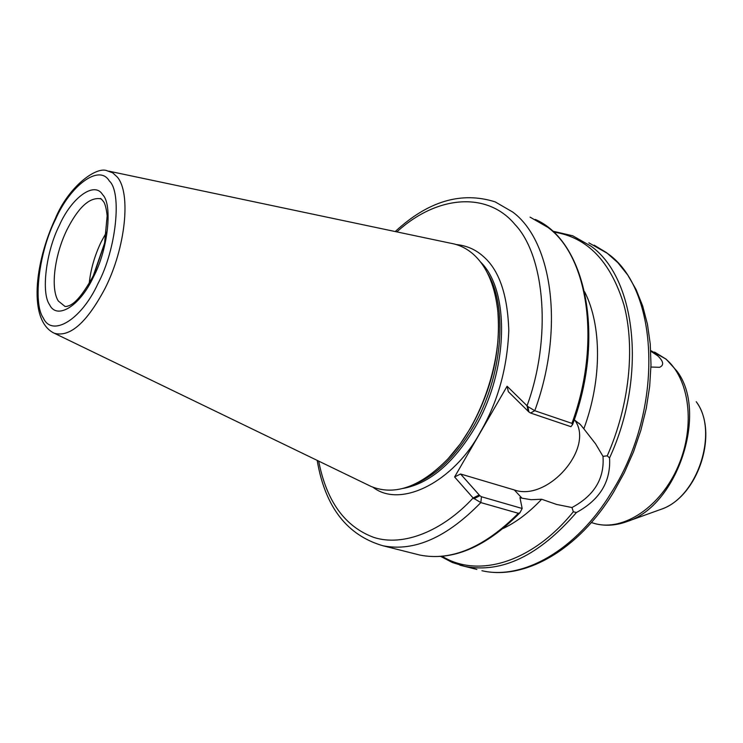 <?xml version="1.0" encoding="UTF-8"?>
<svg xmlns="http://www.w3.org/2000/svg" width="743" height="743" viewBox="0 0 743 743"><rect width="100%" height="100%" fill="white"/><g stroke="black" fill="none" stroke-linecap="round" stroke-linejoin="round"><path stroke-width="1.11" d="M55.446 219.556C70.009 185.778 99.153 163.609 109.314 180.967C122.186 192.372 116.252 249.657 97.955 283.622C81.21 320.279 51.824 337.378 43.298 317.948C32.581 302.847 39.249 251.357 55.446 219.556M102.673 194.74C112.852 204.316 108.041 249.639 93.479 276.87C79.975 306.255 56.812 320.196 49.605 304.76C40.884 292.733 46.187 251.208 59.338 225.417C71.43 197.787 94.491 180.698 102.673 194.74M456.053 244.503C466.446 245.571 475.371 249.407 482.829 256.019C498.962 269.551 507.618 294.395 508.797 330.561C507.246 368.249 497.81 402.019 480.48 431.85C454.205 481.362 400.83 509.039 373.032 487.259M650.747 351.198L657.629 355.711C663.592 361.367 664.242 365.231 659.58 367.293L650.952 367.051M367.943 484.928L371.314 486.563C395.062 496.018 420.649 486.739 448.075 458.737C482.3 422.572 504.042 355.934 497.373 307.648C494.095 283.408 486.033 265.567 473.18 254.115C466.455 248.273 458.96 244.651 450.704 243.249L108.896 171.169M106.481 232.234L101.141 241.967C94.649 255.573 90.674 269.412 89.206 283.454M318.682 461.106C326.493 501.237 344.854 526.666 373.748 537.384C403.189 547.015 442.54 531.115 473.115 497.986L454.595 476.96L507.107 386.239L527.855 406.56L534.765 410.721L571.934 423.361L572.463 424.717L570.921 426.668L530.548 413.015L534.765 410.721C564.745 328.926 552.43 241.382 512.791 212.089L495.172 201.882C461.422 191.202 428.107 201.084 395.23 231.547M442.15 556.293C477.665 578.342 531.821 563.11 573.336 511.751L571.971 507.534L556.516 504.423L541.647 499.24C529.378 512.298 516.589 522.023 503.262 528.431M574.255 419.823L580.45 424.643L583.831 428.785C602.062 379.775 601.802 325.415 584.63 291.804M507.107 386.239L508.314 391.654L528.199 411.288L527.028 405.817C551.64 338.957 545.418 256.27 514.88 224.367C487.278 191.137 436.735 195.307 396.873 231.9M104.438 243.778L94.565 273.053M317.177 460.372C325.062 506.875 347 535.332 382.979 545.771C414.195 551.928 446.812 537.542 480.832 502.593L481.455 496.742L522.162 508.481L519.914 512.781L518.345 513.302L480.832 502.593L473.115 497.986L479.189 494.959L460.576 474.006L454.595 476.96M574.757 420.12C595.059 447.648 547.74 501.952 514.342 489.962L460.576 474.006M473.885 498.776L479.857 495.711L479.189 494.959M481.455 496.742L479.857 495.711M527.855 406.56L528.914 411.993L530.548 413.015M528.199 411.288L528.914 411.993M522.162 508.481L519.951 497.596L521.957 498.181L514.342 489.962M583.831 428.785L595.57 443.831L602.991 456.332C604.607 478.511 594.27 495.572 571.971 507.534M541.647 499.24L531.273 499.714L521.957 498.181M602.991 456.332L607.245 455.83C629.275 405.873 635.339 348.179 624.036 305.234C610.681 261.378 587.156 236.98 553.433 232.03M573.336 511.751L576.41 512.521C599.889 499.76 610.941 481.566 609.557 457.939L607.245 455.83M476.876 569.435L464.914 566.417C502.017 573.494 539.186 555.523 576.41 512.521L576.401 512.521M609.557 457.939L609.557 457.939C647.441 375.939 635.934 277.826 590.973 246.174L572.769 235.81L552.374 231.054M371.314 486.563L54.323 333.254C28.215 320.902 34.41 263.616 55.251 218.748C68.635 186.149 96.766 165.893 107.308 170.834L112.667 172.813L117.236 176.992C131.205 192.874 125.762 247.382 105.135 288.256C86.931 322.583 69.991 337.582 54.323 333.254L52.744 332.483M448.075 458.737L460.335 443.812L470.848 427.569C491.578 389.973 500.615 351.885 497.959 313.323M487.399 272.969C508.481 307.249 502.574 377.398 472.762 427.699C455.849 456.146 436.624 474.916 415.114 483.999M66.842 230.005C78.145 207.65 89.281 197.229 100.24 198.725L101.28 199.105L100.24 198.725C100.249 197.824 101.531 199.04 104.076 202.384C105.45 205.17 106.481 209.647 107.168 215.804L104.587 243.137L93.237 275.857C76.353 306.85 68.607 305.336 66.991 306.385L65.078 306.497L58.307 301.017C50.32 288.535 54.49 255.295 66.842 230.005M402.994 488.43C429.231 483.665 453.091 463.613 474.563 428.274C508.649 371.249 510.265 290.597 480.526 261.991M594.159 245.162L606.585 252.676L617.851 262.669L627.742 275.012L636.082 289.529L642.695 306.032L647.45 324.273L650.246 343.972L650.998 364.813L649.661 386.434L646.261 408.436L640.828 430.429L633.473 451.985L624.315 472.715L613.551 492.228C578.602 550.043 524.335 580.645 481.91 570.708C522.496 580.339 576.382 550.452 611.573 492.219C664.66 409.059 659.125 288.358 607.189 253.242L588.874 242.85M592.366 522.858L595.245 523.694C623.702 531.375 660.815 506.865 678.192 466.177C695.782 425.6 689.411 377.964 665.431 358.767L650.71 350.566M571.934 423.361C601.431 343.155 588.27 256.818 547.962 227.423L530.075 217.142M414.9 553.814L419.832 555.058C451.484 561.346 484.325 547.433 518.345 513.302M440.71 556.414L452.329 562.497L464.914 566.417L459.861 565.144M659.496 509.874L661.14 509.28C697.528 497.55 719.075 431.497 696.228 401.722C719.224 432.445 698.179 496.937 661.14 509.28L625.374 522.153M666.22 359.25L676.762 370.896C708.376 411.594 677.765 505.426 627.686 521.326C616.467 525.524 605.656 526.313 595.245 523.694L591.363 522.561M654.574 352.089L666.072 359.129M519.914 512.781C485.764 547.312 452.403 561.411 419.832 555.058L382.979 545.771M580.45 424.643L578.788 423.064M535.248 219.408C585.41 241.011 605.768 335.483 572.658 424.402"/></g></svg>
